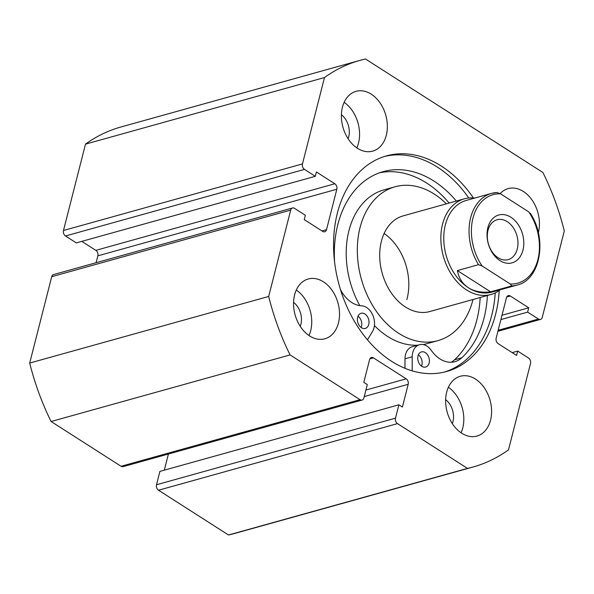 <?xml version="1.0" encoding="UTF-8"?>
<svg xmlns="http://www.w3.org/2000/svg" width="594" height="594" viewBox="0 0 594 594"><rect width="100%" height="100%" fill="white"/><g stroke="black" fill="none" stroke-linecap="round" stroke-linejoin="round"><path stroke-width="0.89" d="M495.233 292.879A111.924 80.242 -105.6 0 1 491.713 315.392A111.924 80.242 -105.6 0 1 444.579 372.03M499.205 290.518A111.924 80.242 -105.6 0 1 495.604 314.308A111.924 80.242 -105.6 0 1 446.54 371.525A111.924 80.242 -105.6 0 1 359.816 329.789A111.924 80.242 -105.6 0 1 337.377 213.098A111.924 80.242 -105.6 0 1 386.449 155.88A111.924 80.242 -105.6 0 1 473.411 197.973M338.469 322.921A31.037 22.245 -105.6 0 1 324.866 338.78A31.037 22.245 -105.6 0 1 300.824 327.212A31.037 22.245 -105.6 0 1 294.602 294.854A31.037 22.245 -105.6 0 1 308.204 278.994A31.037 22.245 -105.6 0 1 332.246 290.563A31.037 22.245 -105.6 0 1 338.469 322.921M296.302 289.998A31.037 22.245 -105.6 0 1 310.684 330.665A31.037 22.245 -105.6 0 1 308.984 335.521M490.547 420.196A31.037 22.245 -105.6 0 1 476.945 436.063A31.037 22.245 -105.6 0 1 452.903 424.487A31.037 22.245 -105.6 0 1 446.681 392.137A31.037 22.245 -105.6 0 1 460.283 376.269A31.037 22.245 -105.6 0 1 484.333 387.845A31.037 22.245 -105.6 0 1 490.547 420.196M448.381 387.273A31.037 22.245 -105.6 0 1 462.763 427.94A31.037 22.245 -105.6 0 1 461.063 432.796M386.3 135.269A31.037 22.245 -105.6 0 1 372.698 151.136A31.037 22.245 -105.6 0 1 348.656 139.56A31.037 22.245 -105.6 0 1 342.434 107.21A31.037 22.245 -105.6 0 1 356.036 91.342A31.037 22.245 -105.6 0 1 380.078 102.918A31.037 22.245 -105.6 0 1 386.3 135.269M344.126 102.346A31.037 22.245 -105.6 0 1 358.516 143.013A31.037 22.245 -105.6 0 1 356.816 147.869M500.155 193.599A31.037 22.245 -105.6 0 1 508.115 188.625A31.037 22.245 -105.6 0 1 532.157 200.193A31.037 22.245 -105.6 0 1 538.379 232.551A31.037 22.245 -105.6 0 1 538.327 232.744M341.394 114.709A17.174 12.311 -105.6 0 1 348.715 136.746A17.174 12.311 -105.6 0 1 348.084 138.714M445.641 399.636A17.174 12.311 -105.6 0 1 452.962 421.673A17.174 12.311 -105.6 0 1 452.331 423.641M293.562 302.353A17.174 12.311 -105.6 0 1 300.883 324.398A17.174 12.311 -105.6 0 1 300.252 326.358M498.166 330.271L538.446 319.045L527.621 312.125L528.727 307.796L510.298 296.005A4.136 2.97 -105.6 0 0 508.271 295.634A4.136 2.97 -105.6 0 0 506.459 297.743L496.153 338.164A4.136 2.97 -105.6 0 0 498.158 343.644L516.587 355.427L517.686 351.099L528.511 358.019A4.136 2.97 74.4 0 1 530.516 363.498L508.501 449.858A211.026 151.292 -105.6 0 1 473.136 466.988L234.155 533.583A211.026 151.292 -105.6 0 1 228.504 534.994L158.516 490.221A4.136 2.97 -105.6 0 1 156.512 484.741L395.493 418.146A4.136 2.97 74.4 0 0 397.497 423.626L158.516 490.221M362.095 400.059L123.107 466.654A4.136 2.97 -105.6 0 1 121.079 466.275L360.061 399.68A4.136 2.97 74.4 0 0 362.095 400.059A4.136 2.97 74.4 0 0 363.907 397.943L367.307 384.593L363.795 382.35L369.594 359.615A4.136 2.97 -105.6 0 1 371.406 357.499A4.136 2.97 -105.6 0 1 373.44 357.878L406.192 378.831A4.136 2.97 -105.6 0 1 408.197 384.311L402.405 407.046L398.893 404.796L159.912 471.391L156.512 484.741M168.421 454.031L164.308 470.166M121.079 466.275L51.091 421.51A211.026 151.292 -105.6 0 1 29.7 363.053L51.715 276.693A4.136 2.97 -105.6 0 1 53.527 274.577L292.508 207.982A4.136 2.97 74.4 0 0 290.696 210.098L51.715 276.693M304.477 169.387L65.489 235.981A4.136 2.97 -105.6 0 1 63.484 230.502L302.472 163.907A4.136 2.97 74.4 0 0 304.477 169.387L315.295 176.307L316.402 171.978L334.823 183.761A4.136 2.97 -105.6 0 1 336.828 189.241L97.847 255.836L96.094 262.719M97.847 255.836A4.136 2.97 74.4 0 0 95.842 250.356L334.823 183.761M81.794 241.372L95.842 250.356M65.489 235.981L76.314 242.901L315.295 176.307M63.484 230.502L85.499 144.142A211.026 151.292 -105.6 0 1 120.864 127.012L359.845 60.417A211.026 151.292 -105.6 0 1 365.496 59.006L542.909 172.49A211.026 151.292 -105.6 0 1 564.3 230.947L542.285 317.307A4.136 2.97 74.4 0 1 540.473 319.423L497.906 331.281M302.472 163.907L324.48 77.547A211.026 151.292 -105.6 0 1 359.845 60.417M336.828 189.241L326.529 229.663A4.136 2.97 -105.6 0 1 324.71 231.771A4.136 2.97 -105.6 0 1 322.683 231.4L304.254 219.609L305.361 215.28L294.542 208.36A4.136 2.97 74.4 0 0 292.508 207.982M360.061 399.68L290.072 354.915A211.026 151.292 -105.6 0 1 268.681 296.458L290.696 210.098M398.893 404.796L395.493 418.146M473.136 466.988A211.026 151.292 -105.6 0 1 467.485 468.399L397.497 423.626M538.446 319.045A4.136 2.97 74.4 0 0 540.473 319.423M467.485 468.399L228.504 534.994M268.681 296.458L29.7 363.053M85.499 144.142L324.48 77.547M51.091 421.51L290.072 354.915M527.621 312.125L500.891 319.572M528.727 307.796L501.997 315.243M517.686 351.099L512.206 352.628M384.511 156.46A111.924 80.242 -105.6 0 1 468.792 198.002M499.896 260.573A24.829 17.798 -105.6 0 1 487.867 227.695A24.829 17.798 -105.6 0 1 510.937 217.27A24.829 17.798 -105.6 0 1 522.965 250.148A24.829 17.798 -105.6 0 1 499.896 260.573M507.239 221.651A20.686 14.835 74.4 0 0 497.081 219.765A20.686 14.835 74.4 0 0 487.318 236.85A20.686 14.835 74.4 0 0 498.039 257.744A20.686 14.835 74.4 0 0 508.189 259.63A20.686 14.835 74.4 0 0 517.961 242.545A20.686 14.835 74.4 0 0 507.239 221.651M496.896 192.523L491.528 193.392A47.587 34.11 -105.6 0 1 496.896 192.523L500.527 193.822A45.931 32.93 74.4 0 0 472.95 218.161A45.931 32.93 74.4 0 0 482.128 265.993L478.497 264.694A47.587 34.11 -105.6 0 1 491.528 193.392L466.245 200.438A47.587 34.11 74.4 0 0 443.777 239.731A47.587 34.11 74.4 0 0 468.436 287.778A47.587 34.11 74.4 0 0 491.787 292.114L517.077 285.068A47.587 34.11 -105.6 0 1 511.716 285.944L510.305 284.021A45.931 32.93 74.4 0 0 537.874 259.689A45.931 32.93 74.4 0 0 528.705 211.85L530.108 213.773M474.651 198.099A49.651 35.595 74.4 0 0 464.3 198.834A49.651 35.595 74.4 0 0 440.859 239.835A49.651 35.595 74.4 0 0 466.587 289.969A49.651 35.595 74.4 0 0 490.956 294.498A49.651 35.595 74.4 0 0 500.193 289.775M478.497 264.694L457.38 270.582C458.872 278.222 462.555 283.954 468.436 287.778C474.391 291.52 481.771 292.872 490.592 291.825L511.716 285.944M482.128 265.993L510.305 284.021M457.38 270.582L490.592 291.825M500.527 193.822L528.705 211.85M464.3 198.834L403.163 215.874A49.651 35.595 74.4 0 0 381.682 240.176A49.651 35.595 74.4 0 0 391.015 292.53A49.651 35.595 74.4 0 0 429.818 311.531L490.956 294.498M406.838 299.621A49.651 35.595 74.4 0 0 384.11 233.479M446.354 203.831A79.863 57.254 74.4 0 0 395.055 186.776L383.939 189.872A79.863 57.254 74.4 0 0 349.391 228.965A79.863 57.254 74.4 0 0 359.801 305.643M374.428 325.571A79.863 57.254 74.4 0 0 417.797 345.196M423.136 344.572A79.863 57.254 74.4 0 0 426.811 343.726L437.926 340.629A79.863 57.254 74.4 0 0 472.475 301.537A79.863 57.254 74.4 0 0 473.017 299.495M395.055 186.776A79.863 57.254 74.4 0 0 360.506 225.869A79.863 57.254 74.4 0 0 375.519 310.068A79.863 57.254 74.4 0 0 437.926 340.629M418.384 354.833A7.863 5.636 -105.6 0 1 421.903 365.043A7.863 5.636 -105.6 0 1 421.532 366.134M429.128 363.031A7.863 5.636 -105.6 0 1 425.683 367.047A7.863 5.636 -105.6 0 1 419.594 364.122A7.863 5.636 -105.6 0 1 418.013 355.925A7.863 5.636 -105.6 0 1 421.458 351.9A7.863 5.636 -105.6 0 1 427.554 354.833A7.863 5.636 -105.6 0 1 429.128 363.031M358.011 316.216A7.863 5.636 -105.6 0 1 361.531 326.425A7.863 5.636 -105.6 0 1 361.167 327.524M368.755 324.413A7.863 5.636 -105.6 0 1 365.31 328.43A7.863 5.636 -105.6 0 1 359.222 325.505A7.863 5.636 -105.6 0 1 357.647 317.307A7.863 5.636 -105.6 0 1 361.093 313.29A7.863 5.636 -105.6 0 1 367.181 316.216A7.863 5.636 -105.6 0 1 368.755 324.413M412.169 370.864L412.229 356.801A15.31 10.974 -105.6 0 1 412.748 352.554A15.31 10.974 -105.6 0 1 419.461 344.728A15.31 10.974 -105.6 0 1 431.281 350.378A30.621 21.948 74.4 0 0 454.93 361.679A30.621 21.948 74.4 0 0 461.746 357.811A103.423 74.146 74.4 0 0 484.051 318.02A103.423 74.146 74.4 0 0 487.407 295.485M404.967 368.31L405.004 358.813A15.31 10.974 -105.6 0 1 405.524 354.566A15.31 10.974 -105.6 0 1 412.236 346.74L419.461 344.728M451.195 362.251A30.621 21.948 74.4 0 0 454.521 359.823A103.423 74.146 74.4 0 0 476.826 320.032A103.423 74.146 74.4 0 0 480.182 297.497M449.131 203.059A103.423 74.146 74.4 0 0 379.611 172.772M456.355 201.047A103.423 74.146 74.4 0 0 383.189 171.636A103.423 74.146 74.4 0 0 337.852 224.502A103.423 74.146 74.4 0 0 334.571 261.791M340.488 289.634A30.621 21.948 74.4 0 0 361.642 305.828A15.31 10.974 -105.6 0 1 372.854 315.295A15.31 10.974 -105.6 0 1 372.535 331.415L367.471 339.835M510.298 296.005L506.727 297M321.955 230.932L326.529 229.663M408.197 384.311L364.263 396.554M365.919 390.05L406.192 378.831M373.44 357.878L369.862 358.873M412.229 356.801L405.004 358.813M461.746 357.811L454.521 359.823M517.077 285.068C540.362 279.952 547.69 239.026 530.242 213.172"/></g></svg>
